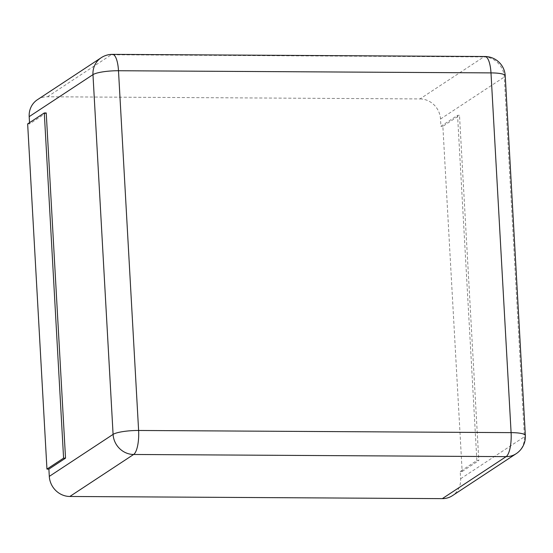 <?xml version="1.0" encoding="UTF-8"?>
<svg xmlns="http://www.w3.org/2000/svg" width="553" height="553" viewBox="0 0 553 553"><rect width="100%" height="100%" fill="white"/><g stroke="black" fill="none" stroke-linecap="round" stroke-linejoin="round"><path stroke-width="0.41" stroke-dasharray="2.77 2.07" d="M27.65 123.9L29.592 123.907L46.231 112.95M29.592 123.907L29.523 122.662M37.397 99.727A20.385 19.03 -123.4 0 1 47.489 96.768L419.976 98.925L483.764 56.924A20.385 19.03 -123.4 0 1 504.301 77.019L524.417 436.759A20.385 19.03 -123.4 0 1 516.205 453.674M419.976 98.925A20.385 19.03 56.6 0 1 440.513 119.019L440.921 126.291L457.559 115.335L476.859 460.538L460.22 471.495L460.621 478.76A20.385 19.03 -123.4 0 1 452.416 495.675M460.22 471.495L462.163 471.502L442.863 126.298L459.502 115.342L457.559 115.335M440.921 126.291L442.863 126.298M476.859 460.538L478.801 460.545L459.502 115.342M462.163 471.502L478.801 460.545M101.185 57.726A20.385 19.03 -123.4 0 1 111.277 54.768A20.385 6.201 90.3 0 1 112.515 54.367M47.489 96.768L111.277 54.768L483.764 56.924A20.385 6.201 90.3 0 1 485.002 56.524M440.513 119.019L504.301 77.019A20.385 3.857 176.8 0 0 505.235 75.768M460.621 478.76L524.417 436.759A20.385 3.857 176.8 0 0 525.35 435.508"/><path stroke-width="0.83" d="M442.324 498.633L506.113 456.633A20.385 19.03 -123.4 0 0 516.205 453.674L452.416 495.675A20.385 19.03 -123.4 0 1 442.324 498.633L69.837 496.476A20.385 19.03 56.6 0 1 49.3 476.382L48.892 469.11L65.531 458.154L46.231 112.95L44.288 112.943L27.65 123.9L46.95 469.103L48.892 469.11M29.523 122.662L29.185 116.642A20.385 19.03 -123.4 0 1 37.397 99.727L101.185 57.726A20.385 19.03 -123.4 0 0 92.973 74.641A20.385 3.857 -3.2 0 1 118.494 70.736L490.988 72.892L511.096 432.633L138.609 430.476L118.494 70.736A20.385 6.201 90.3 0 0 112.515 54.367A20.385 20.385 0 0 0 101.185 57.726M46.95 469.103L63.588 458.147L44.288 112.943M63.588 458.147L65.531 458.154M49.3 476.382L113.088 434.382L92.973 74.641L29.185 116.642M113.088 434.382A20.385 3.857 -3.2 0 1 138.609 430.476A20.385 6.201 -89.7 0 1 133.626 454.476A20.385 19.03 -123.4 0 1 113.088 434.382M69.837 496.476L133.626 454.476L506.113 456.633A20.385 6.201 -89.7 0 0 511.096 432.633A20.385 3.857 176.8 0 1 525.35 435.508L505.235 75.768A20.385 3.857 176.8 0 0 490.988 72.892A20.385 6.201 90.3 0 0 485.002 56.524L112.515 54.367M505.235 75.768A20.385 20.385 0 0 0 485.002 56.524M516.205 453.674A20.385 20.385 0 0 0 525.35 435.508"/></g></svg>
